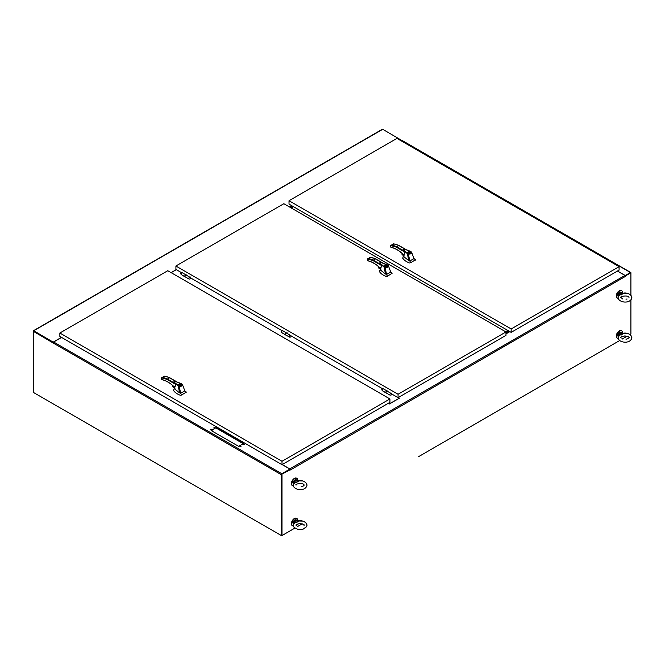 <?xml version="1.0" encoding="UTF-8"?>
<svg xmlns="http://www.w3.org/2000/svg" width="665" height="665" viewBox="0 0 665 665"><rect width="100%" height="100%" fill="white"/><g stroke="black" fill="none" stroke-linecap="round" stroke-linejoin="round"><path stroke-width="1" d="M281.627 535.724L294.786 528.126L281.627 535.724L33.616 392.541M297.538 526.539L302.243 523.829L297.538 526.539M419.756 455.982A0.773 0.449 120 0 0 419.756 455.974L619.672 340.555L418.667 456.606M630.495 272.916L625.441 276.017M281.627 474.469L281.627 535.3L281.627 474.27L289.898 469.49L281.81 474.162M290.272 469.914L289.898 469.066L281.81 473.738L53.616 341.993A0.773 0.449 120 0 0 53.067 342.941L33.25 331.295L53.225 342.4L33.674 331.17M290.272 469.706L281.627 474.27M282.002 474.477L282.002 535.516M622.423 338.967L627.128 336.257L622.423 338.967M630.545 334.279L629.988 334.603L630.91 334.071L630.91 299.774M630.91 295.335L630.91 272.816A0.773 0.449 120 0 0 630.362 272.5L625.233 275.651M290.356 469.964L625.507 276.357A0.773 0.449 -120 0 0 624.967 275.41L617.394 271.046M282.251 464.544L289.807 468.908A0.773 0.449 60 0 1 290.356 469.856M505.982 333.331L509.39 331.361M398.302 397.537L399.407 398.177L389.341 403.988L388.244 403.347M505.982 332.899L509.016 331.145M53.35 342.226L33.799 330.754A0.773 0.449 60 0 0 33.25 331.07L33.25 392.325L281.262 535.516L281.262 474.685A0.773 0.449 -60 0 1 281.81 473.738M33.799 330.754L382.707 129.309A0.773 0.449 -120 0 0 382.325 129.276L33.408 330.721M382.707 129.309L402.259 140.714M53.35 342.043L61.463 337.363M402.4 140.681L401.502 141.038M176.258 269.624L171.088 272.617M291.677 205.668L289.458 206.948M282.16 464.594L289.898 469.066M53.616 341.993L61.554 337.413M216.108 427.595L211.121 430.479L238.652 446.373L243.639 443.497L216.108 427.595L211.487 430.687M243.324 444.744L244.321 444.503L243.324 444.744M239.99 446.664L240.996 446.423L239.99 446.664M213.939 427.786L214.945 427.545L213.939 427.786M210.614 429.706L211.62 429.465L210.614 429.706M243.274 443.705L216.108 428.027M244.188 444.719L243.282 444.719M240.863 446.639L239.949 446.639M214.812 427.753L213.897 427.753M211.487 429.681L210.572 429.681M630.752 272.459L402.558 140.714A0.773 0.449 120 0 0 402.175 140.756L401.594 141.088M625.233 275.468L617.486 270.996M185.385 276.964L181.287 274.628M285.917 335.01L281.827 332.675M386.448 393.048L382.358 390.721M388.327 403.298L389.341 403.988M399.224 398.277L389.341 403.888M399.224 398.177L398.219 397.587M176.35 269.682L171.179 272.667M291.22 207.962L293.44 206.682M292.642 206.225L290.422 207.505M293.016 206.441L290.796 207.721M505.915 331.918L508.127 330.638M505.541 331.702L507.761 330.422M185.252 276.889A1.056 0.607 -60 0 1 185.219 276.873L188.985 279.042A1.056 0.607 -60 0 1 188.802 278.81A1.056 0.607 -60 0 1 189.126 277.621A1.056 0.607 -60 0 1 190.04 277.214A1.056 0.607 120 0 0 190.032 277.214A1.056 0.607 120 0 0 189.758 277.172L186.009 275.002A1.056 0.607 120 0 0 185.236 275.634A1.056 0.607 120 0 0 185.045 276.632A1.056 0.607 120 0 0 185.219 276.873A1.056 0.607 -60 0 1 185.061 276.025A1.056 0.607 -60 0 1 185.751 275.094A1.056 0.607 -60 0 1 186.05 274.994M186.009 275.002L186.774 274.878M190.523 277.047L189.758 277.172M186.133 274.978A1.056 0.607 120 0 0 186.05 274.903A1.056 0.607 120 0 0 185.518 274.961A1.056 0.607 120 0 0 184.828 275.892A1.056 0.607 120 0 0 184.986 276.74A1.056 0.607 120 0 0 185.119 276.781M285.792 334.936A1.056 0.607 -60 0 1 285.759 334.919L289.516 337.089A1.056 0.607 -60 0 1 289.341 336.847A1.056 0.607 -60 0 1 289.657 335.667A1.056 0.607 -60 0 1 290.58 335.26A1.056 0.607 120 0 0 290.572 335.251A1.056 0.607 120 0 0 290.297 335.21L286.54 333.04A1.056 0.607 120 0 0 285.767 333.68A1.056 0.607 120 0 0 285.576 334.678A1.056 0.607 120 0 0 285.759 334.919A1.056 0.607 -60 0 1 285.593 334.071A1.056 0.607 -60 0 1 286.282 333.14A1.056 0.607 -60 0 1 286.582 333.04M286.54 333.04L287.305 332.924M291.062 335.094L290.297 335.21M386.323 392.973A1.056 0.607 -60 0 1 386.29 392.957L390.056 395.135A1.056 0.607 -60 0 1 389.873 394.894A1.056 0.607 -60 0 1 390.189 393.705A1.056 0.607 -60 0 1 391.111 393.298L391.103 393.298A1.056 0.607 120 0 0 390.829 393.256L387.072 391.087A1.056 0.607 120 0 0 386.299 391.727A1.056 0.607 120 0 0 386.107 392.724A1.056 0.607 120 0 0 386.29 392.957A1.056 0.607 -60 0 1 386.132 392.109A1.056 0.607 -60 0 1 386.822 391.178A1.056 0.607 -60 0 1 387.121 391.078M387.072 391.087L387.836 390.962M391.594 393.131L390.829 393.256M286.673 333.024A1.056 0.607 120 0 0 286.582 332.949A1.056 0.607 120 0 0 286.05 332.999A1.056 0.607 120 0 0 285.36 333.938A1.056 0.607 120 0 0 285.526 334.786A1.056 0.607 120 0 0 285.651 334.828M387.205 391.062A1.056 0.607 120 0 0 387.113 390.995A1.056 0.607 120 0 0 386.589 391.045A1.056 0.607 120 0 0 385.891 391.976A1.056 0.607 120 0 0 386.057 392.824A1.056 0.607 120 0 0 386.19 392.874M380.762 270.281L385.459 274.005L384.137 267.164L380.014 263.473L380.222 262.899M387.653 264.978C381.752 262.509 379.183 261.944 379.931 263.307L381.569 265.551L380.862 268.253L379.624 267.538L380.505 268.427M385.459 274.005L386.548 274.446L385.093 267.463L380.796 263.855C378.834 262.434 382.342 262.6 382.799 263.124L388.402 265.825L390.729 272.027L391.885 272.933L390.122 271.519M387.537 265.002L388.402 265.825C388.343 267.064 387.246 267.613 385.093 267.463L385.176 267.172C387.097 267.313 388.094 266.823 388.169 265.701M379.798 270.231L379.582 271.736C380.87 273.731 383.09 275.285 386.24 276.399L387.437 276.208L386.548 274.446L390.729 272.027M379.391 271.395L379.582 272.01M388.626 266.424L388.402 265.825M379.707 268.145L380.53 268.618L379.615 267.604L380.579 268.086M379.806 267.721A0.781 0.449 -120 0 0 380.496 268.344M375.451 258.909L372.766 260.464L367.413 258.993L367.413 260.389L368.136 260.805C371.976 261.694 375.808 263.938 379.624 267.538M384.836 266.499L384.403 265.9C385.309 264.811 386.282 264.82 387.329 265.9C387.022 266.715 386.182 266.906 384.836 266.499M384.32 266.873L385.176 267.172M387.437 276.208L392.042 273.34L391.885 272.933M392.042 273.614L392.018 273.066M370.106 257.43L370.555 257.363A30.939 17.864 60 0 1 375.168 258.751L382.458 262.958M379.665 268.161L379.158 268.461L379.158 267.172M378.975 267.014L379.158 268.461M378.975 268.444L378.784 266.84M367.413 258.993L367.413 259.649L367.413 258.984L368.393 258.61L367.413 258.984M368.136 260.805L368.368 260.921A26.833 15.495 60 0 1 373.83 263.124M387.121 265.9L384.977 266.407L384.611 265.9C385.451 264.961 386.282 264.961 387.121 265.9L387.063 266.116M174.87 389.15L179.575 392.865L178.253 386.024L174.13 382.333L174.338 381.76M181.769 383.846C175.868 381.369 173.291 380.812 174.047 382.167L175.676 384.42L174.978 387.113L173.74 386.407L174.696 386.955M179.575 392.865L180.664 393.314L179.209 386.323L174.912 382.724C172.942 381.303 176.449 381.469 176.915 381.984L182.518 384.694L184.845 390.895L186 391.801L184.238 390.388M181.653 383.863L182.518 384.694C182.459 385.933 181.354 386.481 179.209 386.323L179.292 386.041C181.213 386.182 182.21 385.692 182.285 384.57M173.914 389.091L173.698 390.604C174.986 392.599 177.206 394.154 180.356 395.259L181.545 395.068L180.664 393.314L184.845 390.895M173.507 390.264L173.698 390.879M181.769 383.855L182.518 384.694M173.798 386.523L174.621 387.288M173.814 387.013L174.637 387.487L173.731 386.465M173.922 386.589A0.781 0.449 -120 0 0 174.612 387.205M169.567 377.778L166.873 379.333L161.529 377.861L161.529 379.25L162.252 379.665C166.092 380.563 169.916 382.807 173.74 386.407M178.943 385.368L178.519 384.761C179.425 383.68 180.398 383.68 181.445 384.769C181.129 385.575 180.298 385.775 178.943 385.368M178.436 385.733L179.292 386.041M181.545 395.068L186.158 392.209L186 391.801M186.158 392.483L186.125 391.926M164.213 376.299L164.671 376.232A30.939 17.864 60 0 1 169.284 377.62L176.566 381.826M174.646 387.529L173.266 387.329L173.266 386.041M173.091 385.875L173.266 387.329M173.091 387.313L172.9 385.708M161.529 377.861L161.529 378.518L161.529 377.853L162.509 377.479L161.529 377.853M162.252 379.665L162.484 379.79A26.833 15.495 60 0 1 167.946 381.984M178.785 384.977L179.026 384.295L180.789 385.467M179.176 384.387L179.176 384.212C180.814 383.946 181.404 384.287 180.938 385.235L181.179 384.977M180.789 385.318C179.151 385.584 178.561 385.243 179.026 384.295M179.176 384.212L180.938 385.409M622.615 333.414A4.231 2.444 120 0 0 621.767 330.946A4.231 2.444 120 0 0 618.508 332.084A4.231 2.444 120 0 0 616.663 336.34A4.231 2.444 120 0 0 617.536 338.277A4.231 2.444 120 0 0 618.267 338.477M621.567 330.854A4.231 2.444 120 0 0 621.384 330.721A4.231 2.444 120 0 0 618.126 331.86A4.231 2.444 120 0 0 616.272 336.116A4.231 2.444 120 0 0 617.153 338.053A4.231 2.444 120 0 0 617.353 338.153M622.615 293.298A4.231 2.444 120 0 0 621.767 290.829A4.231 2.444 120 0 0 618.508 291.96A4.231 2.444 120 0 0 616.663 296.224A4.231 2.444 120 0 0 617.536 298.161A4.231 2.444 120 0 0 618.267 298.352M621.567 290.73A4.231 2.444 120 0 0 621.384 290.605A4.231 2.444 120 0 0 618.126 291.744A4.231 2.444 120 0 0 616.272 296A4.231 2.444 120 0 0 617.153 297.937A4.231 2.444 120 0 0 617.353 298.028M297.729 520.986A4.231 2.444 120 0 0 296.881 518.517A4.231 2.444 120 0 0 293.622 519.648A4.231 2.444 120 0 0 291.777 523.912A4.231 2.444 120 0 0 292.65 525.849A4.231 2.444 120 0 0 293.381 526.048M296.681 518.426A4.231 2.444 120 0 0 296.499 518.293A4.231 2.444 120 0 0 293.24 519.432A4.231 2.444 120 0 0 291.386 523.688A4.231 2.444 120 0 0 292.268 525.624A4.231 2.444 120 0 0 292.467 525.724M297.729 480.87A4.231 2.444 120 0 0 296.881 478.401A4.231 2.444 120 0 0 293.622 479.531A4.231 2.444 120 0 0 291.777 483.796A4.231 2.444 120 0 0 292.65 485.733A4.231 2.444 120 0 0 293.381 485.924M296.681 478.301A4.231 2.444 120 0 0 296.499 478.177A4.231 2.444 120 0 0 293.24 479.307A4.231 2.444 120 0 0 291.386 483.571A4.231 2.444 120 0 0 292.268 485.508A4.231 2.444 120 0 0 292.467 485.6M404.029 256.848L408.726 260.564L407.412 253.722L403.281 250.032L403.497 249.458M407.412 253.722L404.071 250.414C402.101 249.001 405.608 249.167 406.066 249.683L411.677 252.392L410.928 251.545C405.027 249.067 402.45 248.511 403.206 249.865L404.835 252.11L404.129 254.811L402.899 254.097L403.854 254.653M410.804 251.561L411.677 252.392L414.004 258.594L415.151 259.5L413.397 258.087M408.726 260.564L409.823 261.004L408.368 254.022L407.404 253.714M403.073 256.79L402.849 258.303C404.137 260.298 406.357 261.852 409.507 262.958L410.704 262.766L409.823 261.004L414.004 258.594M402.666 257.962L402.849 258.577M402.948 254.221L403.78 254.986M402.973 254.712L403.796 255.185L402.882 254.163M403.073 254.288A0.781 0.449 -120 0 0 403.771 254.903M398.726 245.476L396.032 247.031L390.688 245.56L390.688 246.948L391.411 247.363C395.243 248.261 399.075 250.506 402.899 254.097M408.102 253.057L407.678 252.459C408.576 251.378 409.557 251.378 410.604 252.467C410.288 253.274 409.457 253.473 408.102 253.057M407.595 253.431L408.443 253.739C410.363 253.872 411.361 253.382 411.435 252.268M411.677 252.392C411.618 253.631 410.513 254.18 408.368 254.022L408.443 253.739M410.704 262.766L415.309 259.907L415.151 259.5M415.309 260.181L415.284 259.624M393.372 243.997L393.821 243.93A30.939 17.864 60 0 1 398.443 245.319L405.725 249.516M402.94 254.728L402.425 255.028L402.425 253.739M402.25 253.573L402.425 255.028M402.25 255.011L402.059 253.407M390.688 245.56L390.688 246.216L390.679 245.551L391.668 245.177L390.679 245.551M391.411 247.363L391.635 247.488A26.833 15.495 60 0 1 397.096 249.683M410.554 252.675L407.72 252.675M407.936 252.675L407.886 252.467C408.717 251.528 409.557 251.528 410.396 252.467L410.338 252.675M185.252 277.039L181.171 274.529L184.92 276.69M285.784 335.085L281.711 332.567L285.451 334.728M386.315 393.131L382.242 390.613L385.991 392.774M289.965 207.239L292.184 205.959M292.733 206.283L290.522 207.563M289.691 207.081L291.902 205.801M292.276 206.009L290.056 207.297M508.866 331.062L505.982 332.724M505.982 332.3L508.501 330.846M508.592 330.904L505.982 332.409M505.816 331.86L508.035 330.58M622.648 293.448L621.783 294.878L621.883 293.007L623.562 293.722M619.597 294.819L619.514 294.371L621.783 294.878L619.597 294.819L618.6 296.216L619.015 294.08L618.467 296.191M618.724 295.726L618.384 296.391C616.339 301.76 628.259 304.612 631.376 299.084C633.62 295.767 627.477 291.902 623.047 293.223L627.694 293.415L629.431 294.13L630.802 295.202L631.75 297.662M618.309 296.756L619.755 295.119M621.866 292.824L623.047 293.223M619.231 294.246L619.514 294.371A2.402 1.388 120 0 1 621.883 293.007L622.639 293.888M622.648 333.564L621.783 334.994L621.883 333.123L623.562 333.838M619.597 334.936L619.514 334.487L621.783 334.994L619.597 334.936L618.6 336.34L619.015 334.204L618.467 336.307M618.724 335.842L618.384 336.507C616.339 341.877 628.259 344.728 631.376 339.2C633.62 335.883 627.477 332.018 623.047 333.34L627.694 333.531L629.431 334.246L630.802 335.326L631.75 337.778M618.309 336.872L619.755 335.235M621.866 332.941L623.047 333.34M619.231 334.37L619.514 334.487A2.402 1.388 120 0 1 621.883 333.123L622.639 334.005M297.762 521.136L296.898 522.565L296.989 520.695L298.676 521.41M294.711 522.507L294.628 522.058L296.898 522.565L294.711 522.507L293.714 523.904L294.13 521.767L293.581 523.879M293.839 523.413L293.498 524.078A2.61 1.513 -60 0 1 293.448 523.555A2.61 1.513 -60 0 1 294.587 520.928A2.61 1.513 -60 0 1 296.607 520.23L296.249 520.022A2.61 1.513 -60 0 0 293.772 521.31A2.61 1.513 -60 0 0 293.406 524.361A2.61 1.513 120 0 1 293.066 523.338A2.61 1.513 120 0 1 294.204 520.703A2.61 1.513 120 0 1 296.224 520.005L297.621 520.978L302.808 521.102L304.545 521.817L305.908 522.889L306.864 525.35M293.423 524.444L294.869 522.806M294.346 521.942L294.628 522.058A2.402 1.388 120 0 1 296.989 520.695L297.754 521.576M297.762 481.019L296.898 482.449L296.989 480.571L298.676 481.294M294.711 482.391L294.628 481.942L296.898 482.449L294.711 482.391L293.714 483.788L294.13 481.651L293.581 483.763M298.161 480.795C302.592 479.473 308.735 483.339 306.49 486.655C303.373 492.183 291.453 489.332 293.498 483.954L293.498 483.954A2.61 1.513 -60 0 1 293.448 483.438A2.61 1.513 -60 0 1 294.587 480.803A2.61 1.513 -60 0 1 296.607 480.105L296.249 479.906A2.61 1.513 -60 0 0 293.772 481.194A2.61 1.513 -60 0 0 293.406 484.236A2.61 1.513 120 0 1 293.066 483.214A2.61 1.513 120 0 1 294.204 480.587A2.61 1.513 120 0 1 296.224 479.889L297.621 480.862L302.808 480.986L304.545 481.701L305.908 482.773L306.864 485.226M293.423 484.32L294.869 482.69M294.346 481.817L294.628 481.942A2.402 1.388 120 0 1 296.989 480.571L297.754 481.46M391.61 393.954L398.061 397.678L505.982 335.368L505.982 331.96L283.847 203.706L175.917 266.017L175.917 269.433L181.47 272.633M190.539 277.87L282.002 330.68M291.071 335.916L382.533 388.717M175.917 266.017L398.061 394.27L398.061 397.678M505.982 331.96L398.061 394.27M282.002 464.685L59.867 336.44L59.867 333.024L282.002 461.269L282.002 464.685L389.931 402.375L389.931 398.958L282.002 461.269M389.931 398.958L167.796 270.713L59.867 333.024M619.082 270.073L511.161 332.384L289.017 204.13L289.017 200.722L396.947 138.411L619.082 266.657L619.082 270.073M619.082 266.657L511.161 328.967L511.161 332.384M511.161 328.967L289.017 200.722M624.967 275.41L289.807 468.908M509.481 331.419L505.982 333.439M509.839 331.619L505.982 333.847M53.067 342.941L281.262 474.685M402.175 140.756L630.362 272.5M188.985 279.042C190.514 279.117 190.872 278.502 190.04 277.214L190.04 277.214A1.056 0.607 -60 0 1 190.223 277.455M289.516 337.089C291.054 337.155 291.403 336.548 290.58 335.26L290.58 335.26A1.056 0.607 -60 0 1 290.755 335.501M390.056 395.135C391.585 395.201 391.934 394.586 391.111 393.298L391.111 393.298A1.056 0.607 -60 0 1 391.294 393.539M381.569 265.551L372.766 260.464M380.904 264.554L373.015 259.998A30.939 17.864 -120 0 0 368.393 258.61L370.555 257.363M175.676 384.42L166.873 379.333M175.02 383.422L167.123 378.867A30.939 17.864 -120 0 0 162.509 377.479L164.671 376.232M618.492 336.964L617.893 335.675C617.261 334.32 620.952 331.203 621.11 332.434A2.61 1.513 120 0 0 619.09 333.132A2.61 1.513 120 0 0 617.951 335.767A2.61 1.513 120 0 0 618.292 336.798A2.61 1.513 -60 0 1 618.658 333.739A2.61 1.513 -60 0 1 621.135 332.45L621.492 332.658A2.61 1.513 -60 0 0 619.472 333.356A2.61 1.513 -60 0 0 618.334 335.983A2.61 1.513 -60 0 0 618.392 336.49M618.492 296.839L617.893 295.559C617.261 294.204 620.952 291.079 621.11 292.317A2.61 1.513 120 0 0 619.09 293.016A2.61 1.513 120 0 0 617.951 295.642A2.61 1.513 120 0 0 618.292 296.681A2.61 1.513 -60 0 1 618.658 293.622A2.61 1.513 -60 0 1 621.135 292.334L621.492 292.534A2.61 1.513 -60 0 0 619.472 293.24A2.61 1.513 -60 0 0 618.334 295.867A2.61 1.513 -60 0 0 618.392 296.366M404.835 252.11L396.032 247.031M404.179 251.121L396.282 246.557A30.939 17.864 -120 0 0 391.668 245.177L393.821 243.93M181.005 274.08A1.056 0.607 120 0 0 181.196 274.545C180.398 273.273 180.747 272.667 182.285 272.733A1.056 0.607 120 0 0 181.47 273.016A1.056 0.607 120 0 0 181.005 274.08M281.76 332.608C280.929 331.32 281.287 330.713 282.816 330.779A1.056 0.607 120 0 0 282.002 331.062A1.056 0.607 120 0 0 281.544 332.126A1.056 0.607 120 0 0 281.727 332.583M382.292 390.654C381.469 389.358 381.818 388.751 383.348 388.826A1.056 0.607 120 0 0 382.541 389.108A1.056 0.607 120 0 0 382.076 390.164A1.056 0.607 120 0 0 382.259 390.629M619.015 294.08A2.61 1.513 -60 0 1 621.592 292.592L622.224 293.124M619.015 334.204A2.61 1.513 -60 0 1 621.592 332.716L622.224 333.24M294.13 521.767A2.61 1.513 -60 0 1 296.706 520.288M294.13 481.651A2.61 1.513 -60 0 1 296.706 480.163M380.646 269.965L380.438 267.696M380.081 269.99L380.97 269.3M380.762 268.278L379.673 267.654M382.94 263.107L375.368 258.735L370.388 257.28M388.385 265.776L387.662 264.986M379.64 268.153L380.53 268.668M379.632 267.613L379.632 267.613C375.833 264.047 372.043 261.827 368.26 260.946L367.304 260.306L367.304 259.259M367.62 258.826L370.239 257.313M378.751 266.806L378.751 268.028M174.762 388.834L174.554 386.565M174.188 388.859L175.086 388.169M182.501 384.644L182.742 385.293M174.878 387.146L173.748 386.481C169.949 382.915 166.159 380.688 162.376 379.806L161.42 379.175L161.42 378.127M177.048 381.976L169.475 377.604M169.467 377.595L164.496 376.149M161.736 377.695L164.355 376.182M172.867 385.675L172.867 386.897M620.935 337.679L620.935 337.679C620.42 337.172 621.75 336.59 624.925 335.941C628.359 336.69 629.713 337.263 628.982 337.679C630.827 336.482 621.043 334.869 620.935 337.679M626.023 339.341L628.907 337.928M622.698 298.951L620.935 297.554C619.09 296.366 628.874 294.753 628.982 297.554L628.907 297.812M626.014 299.225L627.062 299.001M297.812 526.638L296.05 525.25C295.543 524.71 296.914 524.128 300.173 523.513C303.481 524.269 304.794 524.851 304.096 525.25L304.021 525.5M296.05 485.126L296.05 485.126C294.204 483.937 303.988 482.325 304.096 485.126L304.021 485.383M301.137 486.797L303.041 486.223L304.096 485.142M403.921 256.532L403.705 254.263M403.347 256.557L404.245 255.867M411.66 252.343L411.901 252.991M404.029 254.845L402.899 254.18C399.108 250.614 395.318 248.386 391.527 247.505L390.704 247.089L390.579 245.826M406.207 249.674L398.634 245.302L393.655 243.847M402.907 254.712L403.805 255.227M390.887 245.393L393.505 243.88M402.017 253.373L402.017 254.595M182.285 272.733L186.009 274.886M282.816 330.779L286.549 332.932M383.348 388.826L387.08 390.978M621.11 292.317L621.609 292.608M622.573 339.025L621.916 338.734M621.11 332.434L621.609 332.724M298.161 520.911C302.592 519.589 308.735 523.455 306.49 526.771L302.7 529.423L298.219 529.589L294.13 527.478L293.332 525.815M293.498 524.078L293.315 524.81M296.208 524.86L299.258 523.555M293.606 524.535L293.007 523.247C292.376 521.892 296.066 518.775 296.224 520.005M293.606 484.411L293.007 483.131C292.376 481.776 296.066 478.65 296.224 479.889"/></g></svg>
